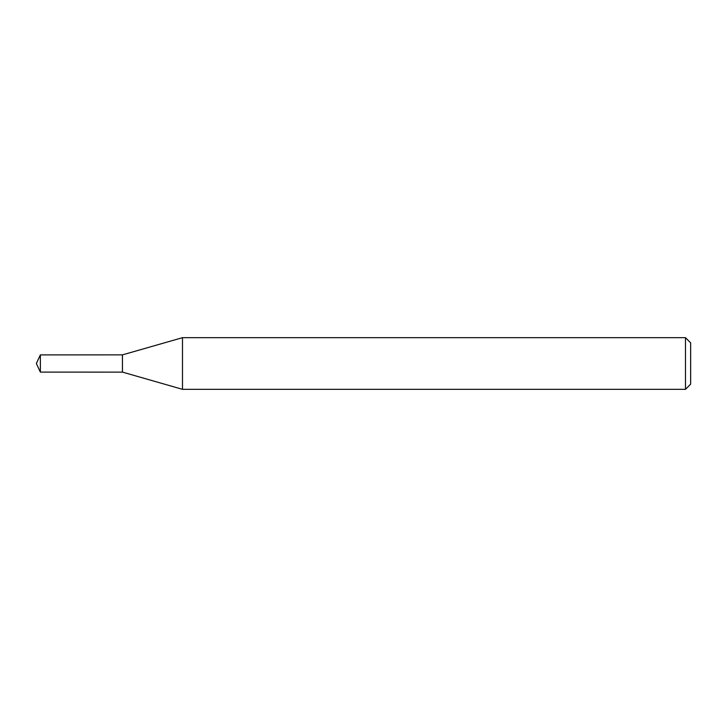 <?xml version="1.0" encoding="UTF-8"?>
<svg xmlns="http://www.w3.org/2000/svg" width="727" height="727" viewBox="0 0 727 727"><rect width="100%" height="100%" fill="white"/><g stroke="black" fill="none" stroke-linecap="round" stroke-linejoin="round"><path stroke-width="1.09" d="M122.454 372.106L122.445 354.876L182.486 337.673L685.488 337.673L690.65 342.835L690.65 384.165L685.488 389.327L182.486 389.327L122.454 372.106L122.454 354.894M182.486 389.327L182.486 337.673M685.488 389.327L685.488 337.673M40.367 354.894L36.35 363.5L40.367 372.106L40.367 354.894L122.445 354.876M40.367 372.106L122.445 372.124"/></g></svg>
